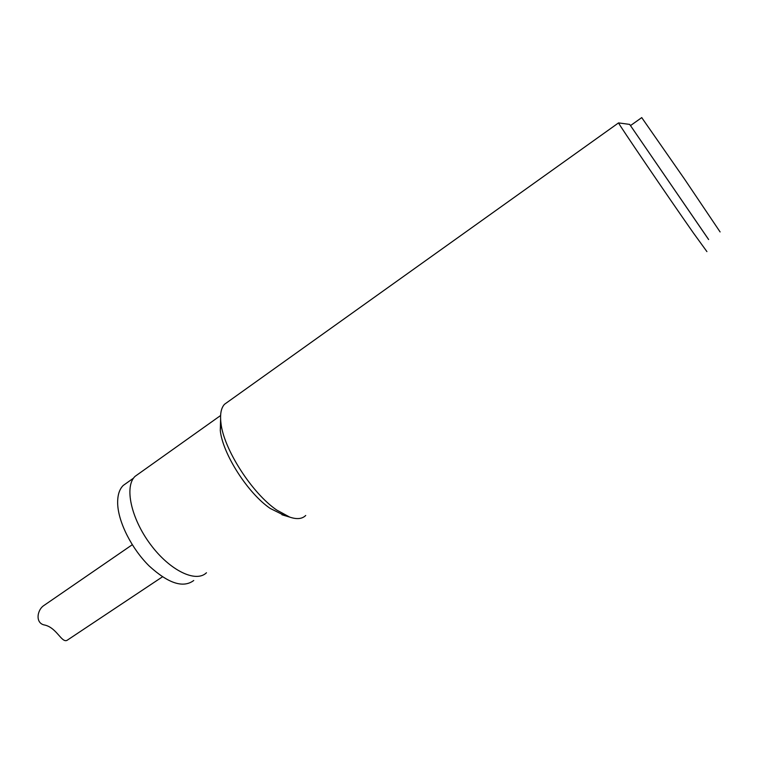 <?xml version="1.0" encoding="UTF-8"?>
<svg xmlns="http://www.w3.org/2000/svg" width="758" height="758" viewBox="0 0 758 758"><rect width="100%" height="100%" fill="white"/><g stroke="black" fill="none" stroke-linecap="round" stroke-linejoin="round"><path stroke-width="1.14" d="M162.42 576.857L66.998 640.368C61.54 642.964 56.793 627.87 44.874 625.075C34.906 623.521 37.057 609.877 43.879 605.519L46.105 603.984M126.776 482.931L123.213 485.461C119.167 489.497 117.329 495.827 117.698 504.449C118.58 522.755 131.883 548.963 149.212 566.018C168.39 583.499 183.228 588.322 193.735 580.505M641.732 117.623L684.569 179.153L720.1 231.939M708.607 239.537L629.661 124.397L618.537 122.9C618.395 123.772 667.931 196.644 693.276 232.791L706.911 251.599M305.72 515.478C302.177 518.984 296.852 519.524 289.745 517.117L276.831 510.115C252.007 493.354 223.534 448.84 220.957 423.049C219.896 414.247 221.09 407.984 224.52 404.27L227.798 401.93M220.606 419.25L220.284 430.525C222.606 453.786 247.951 493.43 270.274 508.466L284.458 515.516M708.635 239.519L629.661 124.397M138.591 473.845L135.076 476.346C124.246 486.418 130.869 518.226 150.435 544.367C169.849 570.632 196.019 583.11 206.47 572.754M132.262 544.737L43.879 605.519M123.213 485.461L133.569 478.109M630.466 125.62L641.789 117.575M281.929 514.758L289.745 517.117M220.284 430.525L220.957 423.049M224.52 404.27L618.537 122.9M135.076 476.346L220.597 415.526"/></g></svg>
